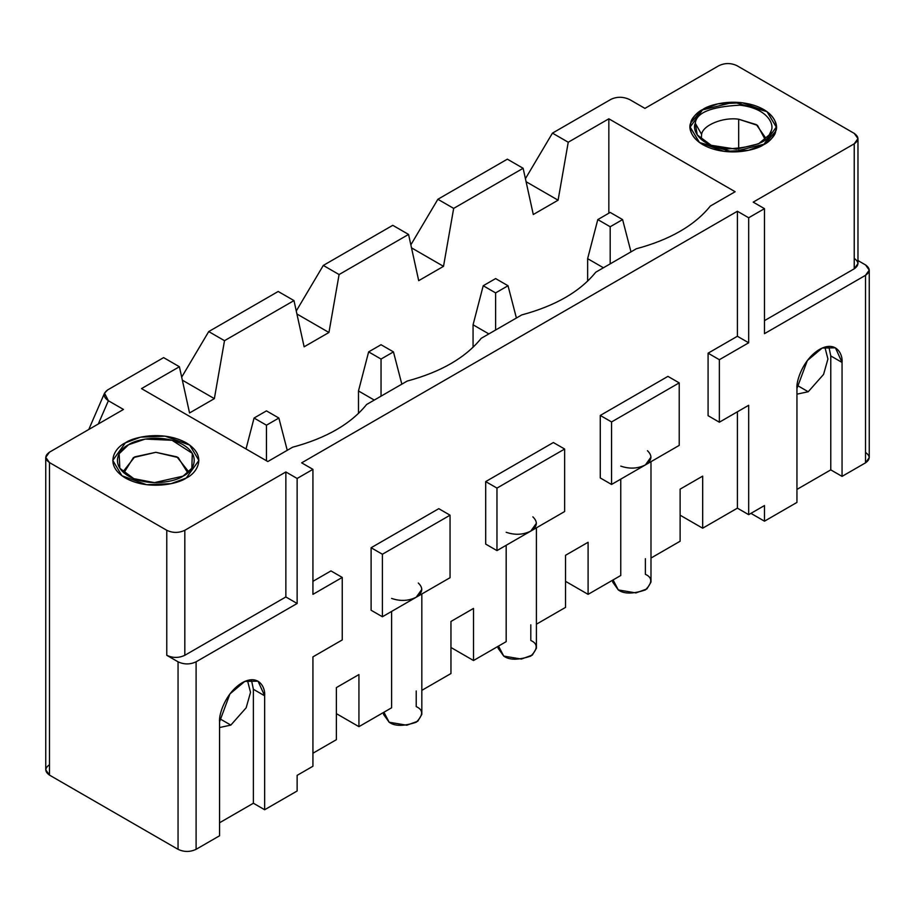 <?xml version="1.0" encoding="UTF-8"?>
<svg xmlns="http://www.w3.org/2000/svg" width="915" height="915" viewBox="0 0 915 915"><rect width="100%" height="100%" fill="white"/><g stroke="black" fill="none" stroke-linecap="round" stroke-linejoin="round"><path stroke-width="1.37" d="M587.636 258.659L587.636 281.145L587.636 258.659L603.431 267.775L587.636 258.659L597.792 219.589L610.191 226.748L622.6 219.589L610.191 212.429L597.792 219.589L587.636 258.659M610.191 263.863L610.191 226.748L597.792 219.589L610.191 212.429L622.6 219.589L610.191 226.748L610.191 263.863M630.984 251.865L622.6 219.589L630.984 251.865M473.066 324.802L473.066 347.288L473.066 324.802L488.85 333.918L473.066 324.802L483.212 285.743L495.621 292.903L508.019 285.743L495.621 278.583L483.212 285.743L473.066 324.802M495.621 330.018L495.621 292.903L483.212 285.743L495.621 278.583L508.019 285.743L495.621 292.903L495.621 330.018M516.403 318.008L508.019 285.743L516.403 318.008M358.486 390.957L358.486 413.443L358.486 390.957L374.269 400.072L358.486 390.957L368.631 351.886L381.04 359.057L393.45 351.886L381.04 344.726L368.631 351.886L358.486 390.957M381.04 396.161L381.04 359.057L368.631 351.886L381.04 344.726L393.45 351.886L381.04 359.057L381.04 396.161M401.834 384.163L393.45 351.886L401.834 384.163M266.459 425.201L278.869 418.041L266.459 410.881L254.061 418.041L266.459 425.201L254.061 418.041L246.021 448.956L254.061 418.041L266.459 410.881L278.869 418.041L266.459 425.201L266.459 460.748L266.459 425.201M287.253 450.317L278.869 418.041L287.253 450.317M775.668 131.291L764.677 144.055L732.652 151.924L699.495 142.523L690.173 127.071L690.791 122.85L701.782 110.086L733.807 102.206L766.964 111.619L776.286 127.071L775.668 131.291C779.511 124.291 771.848 106.026 740.532 102.572C709.022 99.781 691.225 115.519 690.791 122.85C686.948 129.85 694.611 148.116 725.927 151.57C757.437 154.361 775.234 138.623 775.668 131.291M695.308 123.296C696.235 112.728 711.058 106.689 739.766 105.179C767.742 108.267 774.593 124.589 771.151 130.845C770.224 141.402 755.401 147.452 726.704 148.962C698.717 145.874 691.866 129.553 695.308 123.296L697.23 134.928L711.23 145.302L736.369 149.214L758.546 143.804L769.229 134.928L771.151 130.845C774.593 124.589 767.742 108.267 739.766 105.179C711.058 106.689 696.235 112.728 695.308 123.296L701.588 134.345L701.313 139.48L701.588 134.345C702.869 125.161 723.273 116.846 738.68 119.224C723.273 116.846 702.869 125.161 701.588 134.345L695.308 123.296M765.146 139.48L765.329 137.49L756.385 124.646L738.68 119.224L738.68 149.065L738.68 119.224L757.494 125.355L765.146 139.48M125.378 442.849L140.567 437.176L165.043 436.146L189.737 445.102L198.898 460.428L186.283 478.007L171.094 483.669L146.617 484.71L121.924 475.754L112.774 460.428L125.378 442.849C115.256 447.286 103.258 464.751 125.378 478.007C148.333 490.783 178.597 483.852 186.283 478.007C196.416 473.57 208.403 456.105 186.283 442.849C163.328 430.073 133.064 437.004 125.378 442.849C133.064 437.004 163.328 430.073 186.283 442.849C208.403 456.105 196.416 473.57 186.283 478.007C178.597 483.852 148.333 490.783 125.378 478.007C103.258 464.751 115.256 447.286 125.378 442.849L112.774 460.428L121.924 475.754L146.617 484.71L171.094 483.669L186.283 478.007L198.898 460.428L189.737 445.102L165.043 436.146L140.567 437.176L125.378 442.849M183.046 476.143C176.183 481.37 149.134 487.558 128.615 476.143C108.851 464.294 119.568 448.682 128.615 444.713C135.489 439.486 162.527 433.298 183.046 444.713C202.81 456.562 192.093 472.174 183.046 476.143L191.83 468.286L192.299 453.337L172.043 440.275L145.256 439.063L128.615 444.713L119.144 453.726L119.831 468.286L133.83 478.659L154.383 482.628L183.046 476.143M187.941 470.848L176.938 456.871L155.836 452.307L134.734 456.871L123.731 470.848L123.914 472.838L133.453 457.557L155.836 452.307L178.208 457.557L187.747 472.838M253.386 803.233L253.386 689.292L251.385 679.731L253.386 689.292L253.386 803.233L219.554 822.768L253.386 803.233L264.652 809.741L253.386 803.233M230.832 725.103L219.554 727.528L230.832 725.103L246.169 707.775L250.527 692.335L247.45 680.428L250.527 692.335L246.169 707.775L230.832 725.103L219.703 718.675L230.832 725.103M764.471 320.639L854.233 268.816L854.233 143.804L753.194 202.135L764.471 208.654L748.676 217.77L748.676 342.782L719.362 359.709L719.362 422.215L748.676 405.288L748.676 514.665L764.471 505.549L764.471 521.184L796.942 502.426L796.942 388.486C796.039 381.395 802.81 359.412 819.497 349.416C836.196 340.14 842.967 354.299 842.052 362.443L842.052 476.383L865.51 462.841L865.51 275.324L764.471 333.666L764.471 208.654L764.471 333.666L865.51 275.324C870.382 271.858 870.382 268.381 865.51 264.904L857.973 260.558L865.51 264.904L869.25 270.119L865.51 275.324L865.51 462.841L842.052 476.383L830.774 469.875L796.942 489.411L830.774 469.875L830.774 355.935L828.784 346.373L830.774 355.935L830.774 469.875L842.052 476.383L842.052 362.443L830.774 355.935L842.052 362.443L835.452 347.837L822.23 348.032L807.339 360.556L796.942 388.486L796.942 502.426L764.471 521.184L750.94 513.361L764.471 521.184L764.471 505.549L748.676 514.665L748.676 405.288L719.362 422.215L708.084 415.696L708.084 353.19L737.399 336.262L737.399 211.251L301.653 462.841L737.399 211.251L748.676 217.77L764.471 208.654L753.194 202.135L854.233 143.804C859.105 140.327 859.105 136.861 854.233 133.384L736.952 65.674C730.936 62.861 724.92 62.861 718.904 65.674L644.926 108.382L629.84 99.666L644.926 108.382L718.904 65.674C724.92 62.861 730.936 62.861 736.952 65.674L854.233 133.384L857.973 138.6L854.233 143.804L854.233 268.816L764.471 320.639M45.75 457.363L45.75 769.892L49.49 775.108L49.49 462.578L49.49 775.108L178.048 849.326L178.048 661.808L166.77 655.3L166.77 530.288L49.49 462.578L45.75 457.363L49.49 452.159L123.468 409.451L108.37 400.736L98.305 423.965L108.37 400.736L123.468 409.451L49.49 452.159C44.618 455.636 44.618 459.101 49.49 462.578L166.77 530.288C172.786 533.102 178.802 533.102 184.819 530.288L285.857 471.957L285.857 596.957L297.135 603.477L196.096 661.808L196.096 849.326C190.08 852.139 184.064 852.139 178.048 849.326L49.49 775.108C44.618 771.631 44.618 768.154 49.49 764.688M391.609 707.798L391.609 611.437L391.609 707.798L358.932 726.659L391.609 707.798M371.113 610.248L371.113 547.742L438.777 508.671L450.054 515.191L450.054 577.697L416.222 597.221C408.513 601.029 400.301 601.43 391.609 598.421C400.301 601.43 408.513 601.029 416.222 597.221L382.39 616.756L371.113 610.248L382.39 616.756L382.39 554.25L371.113 547.742L371.113 610.248M421.826 690.356L450.958 673.532L450.958 621.445L473.513 608.429L473.513 660.516L506.178 641.655L506.178 545.283L506.178 641.655L473.513 660.516L450.958 647.488L473.513 660.516L473.513 608.429L450.958 621.445L450.958 673.532L421.826 690.356M485.693 544.093L485.693 481.587L553.358 442.528L564.635 449.036L564.635 511.542L530.803 531.077C523.094 534.875 514.882 535.275 506.178 532.267C514.882 535.275 523.094 534.875 530.803 531.077L496.971 550.601L485.693 544.093L496.971 550.601L496.971 488.095L485.693 481.587L485.693 544.093M536.407 624.202L565.539 607.388L565.539 555.291L588.093 542.275L588.093 594.361L620.759 575.501L620.759 479.14L620.759 575.501L588.093 594.361L565.539 581.334L588.093 594.361L588.093 542.275L565.539 555.291L565.539 607.388L536.407 624.202M600.274 477.95L600.274 415.444L667.939 376.374L679.216 382.882L679.216 445.388L645.384 464.923C637.663 468.72 629.463 469.121 620.759 466.112C629.463 469.121 637.663 468.72 645.384 464.923L611.552 484.458L600.274 477.95L611.552 484.458L611.552 421.952L600.274 415.444L600.274 477.95M650.988 558.047L680.12 541.234L680.12 489.148L702.674 476.12L702.674 528.207L737.399 508.157L737.399 411.796L737.399 508.157L748.676 514.665L737.399 508.157L702.674 528.207L702.674 476.12L680.12 489.148L680.12 541.234L650.988 558.047M312.93 581.334L330.967 570.914L312.93 581.334M312.93 753.228L336.377 739.686L336.377 687.6L358.932 674.572L358.932 726.659L336.377 713.643L358.932 726.659L358.932 674.572L336.377 687.6L336.377 739.686L312.93 753.228M312.93 766.244L297.135 775.36L312.93 766.244L312.93 656.867L342.244 639.94L342.244 577.434L312.93 594.361L312.93 469.349L297.135 478.465L297.135 603.477L297.135 478.465L285.857 471.957L297.135 478.465L312.93 469.349L301.653 462.841L312.93 469.349L312.93 594.361L342.244 577.434L330.967 570.914L342.244 577.434L342.244 639.94L312.93 656.867L312.93 766.244M219.554 835.784L196.096 849.326L219.554 835.784L219.554 721.844C218.639 714.752 225.41 692.769 242.109 682.773C258.796 673.497 265.567 687.657 264.652 695.8L264.652 809.741L297.135 790.995L264.652 809.741L264.652 695.8L253.386 689.292L264.652 695.8L258.053 681.195L244.831 681.389L229.94 693.913L219.554 721.844L219.554 835.784M297.135 790.995L297.135 775.36L297.135 790.995M680.12 515.191L702.674 528.207L680.12 515.191M865.51 452.422C870.382 455.899 870.382 459.364 865.51 462.841L869.25 457.637L869.25 270.119M278.194 291.473L208.723 331.573L224.507 340.689L293.978 300.589L278.194 291.473L293.978 300.589L224.507 340.689L214.362 398.643L189.554 412.962L179.397 366.732L163.613 357.616L107.673 389.916C102.857 393.416 103.086 397.019 108.37 400.736L104.516 393.164L107.673 389.916L163.613 357.616L179.397 366.732L141.505 388.612L179.397 366.732L189.554 412.962L214.362 398.643L224.507 340.689L208.723 331.573L278.194 291.473M629.84 99.666C623.401 96.613 617.156 96.487 611.094 99.266L552.454 133.121L568.238 142.237L608.841 118.801L735.145 191.727L710.337 206.047C694.657 225.467 669.997 239.707 636.36 248.754L595.757 272.201C580.076 291.622 555.416 305.862 521.779 314.909L481.187 338.344C465.506 357.765 440.847 372.005 407.198 381.063L366.606 404.499C350.925 423.92 326.266 438.159 292.628 447.206L267.82 461.537L141.505 388.612L267.82 461.537L292.628 447.206C326.266 438.159 350.925 423.92 366.606 404.499L407.198 381.063C440.847 372.005 465.506 357.765 481.187 338.344L521.779 314.909C555.416 305.862 580.076 291.622 595.757 272.201L636.36 248.754C669.997 239.707 694.657 225.467 710.337 206.047L735.145 191.727L608.841 118.801L568.238 142.237L558.093 200.191L533.285 214.51L523.128 168.28L453.668 208.391L443.512 266.334L418.704 280.665L408.559 234.434L339.088 274.546L328.943 332.488L304.123 346.808L293.978 300.589L304.123 346.808L328.943 332.488L339.088 274.546L408.559 234.434L392.764 225.319L323.304 265.43L339.088 274.546L323.304 265.43L392.764 225.319L408.559 234.434L418.704 280.665L443.512 266.334L453.668 208.391L523.128 168.28L507.345 159.164L437.873 199.276L453.668 208.391L437.873 199.276L507.345 159.164L523.128 168.28L533.285 214.51L558.093 200.191L568.238 142.237L552.454 133.121L611.094 99.266C617.156 96.487 623.401 96.613 629.84 99.666M702.777 109.491C710.463 103.647 740.727 96.716 763.682 109.491C785.802 122.747 773.804 140.212 763.682 144.65C755.996 150.495 725.732 157.426 702.777 144.65C680.657 131.394 692.655 113.929 702.777 109.491L690.173 127.071L699.323 142.397L724.017 151.352L748.493 150.312L763.682 144.65L776.286 127.071L767.136 111.744L742.442 102.789L717.966 103.818L702.777 109.491M181.685 377.152L208.723 331.573L181.685 377.152M608.841 213.206L608.841 118.801L608.841 213.206M296.266 310.997L323.304 265.43L296.266 310.997M410.846 244.854L437.873 199.276L410.846 244.854M525.416 178.7L552.454 133.121L525.416 178.7M285.857 471.957L184.819 530.288L184.819 655.3L285.857 596.957L285.857 471.957M808.22 391.746L796.942 394.159L808.22 391.746L823.569 374.418L827.926 358.977L824.85 347.071L827.926 358.977L823.569 374.418L808.22 391.746L797.102 385.318L808.22 391.746M719.362 422.215L719.362 359.709L708.084 353.19L708.084 415.696L719.362 422.215M719.362 359.709L748.676 342.782L737.399 336.262L708.084 353.19L719.362 359.709M748.676 342.782L748.676 217.77L737.399 211.251L737.399 336.262L748.676 342.782M526.079 181.708L558.093 200.191L526.079 181.708M411.498 247.851L443.512 266.334L411.498 247.851M296.929 314.005L328.943 332.488L296.929 314.005M182.348 380.16L214.362 398.643L182.348 380.16M645.384 558.676L645.384 574.311L645.384 558.676M612.707 580.144L612.707 582.123L618.311 589.935L635.936 592.92L646.916 588.928L650.988 582.123L650.988 461.686M650.988 457.111L645.384 464.923C651.96 460.474 652.658 455.727 647.443 450.706M645.384 574.311C652.544 577.559 652.544 582.764 645.384 589.935C632.963 594.075 623.938 594.075 618.311 589.935L613.084 579.927M667.939 376.374L600.274 415.444L611.552 421.952L679.216 382.882L667.939 376.374M611.552 421.952L611.552 484.458L679.216 445.388L679.216 382.882L611.552 421.952M530.803 624.831L530.803 640.454L530.803 624.831M498.126 646.299L498.126 648.266L503.742 656.089L521.367 659.063L532.336 655.083L536.407 648.266L536.407 527.841M536.407 523.266L530.803 531.077C537.391 526.617 538.077 521.882 532.873 516.861M530.803 640.454C537.974 643.702 537.974 648.918 530.803 656.089C518.382 660.218 509.369 660.218 503.742 656.089L498.515 646.082M553.358 442.528L485.693 481.587L496.971 488.095L564.635 449.036L553.358 442.528M496.971 488.095L496.971 550.601L530.803 531.077L564.635 511.542L564.635 449.036L496.971 488.095M416.222 690.985L416.222 706.609L416.222 690.985M383.557 712.453L383.557 714.421L389.161 722.232L406.786 725.218L417.766 721.237L421.826 714.421L421.826 593.984M421.826 589.409L416.222 597.221C422.81 592.771 423.496 588.036 418.292 583.015M416.222 706.609C423.393 709.857 423.393 715.073 416.222 722.232C403.812 726.373 394.788 726.373 389.161 722.232L383.934 712.225M438.777 508.671L371.113 547.742L382.39 554.25L450.054 515.191L438.777 508.671M382.39 554.25L382.39 616.756L450.054 577.697L450.054 515.191L382.39 554.25M854.233 258.396C859.105 261.873 859.105 265.339 854.233 268.816L857.973 263.6L857.973 138.6M166.77 655.3L178.048 661.808C184.064 664.622 190.08 664.622 196.096 661.808L297.135 603.477L285.857 596.957L184.819 655.3C178.802 658.114 172.786 658.114 166.77 655.3C172.786 658.114 178.802 658.114 184.819 655.3L184.819 530.288C178.802 533.102 172.786 533.102 166.77 530.288L166.77 655.3M178.048 849.326C184.064 852.139 190.08 852.139 196.096 849.326L196.096 661.808C190.08 664.622 184.064 664.622 178.048 661.808L178.048 849.326M104.516 393.164L88.789 429.467"/></g></svg>
